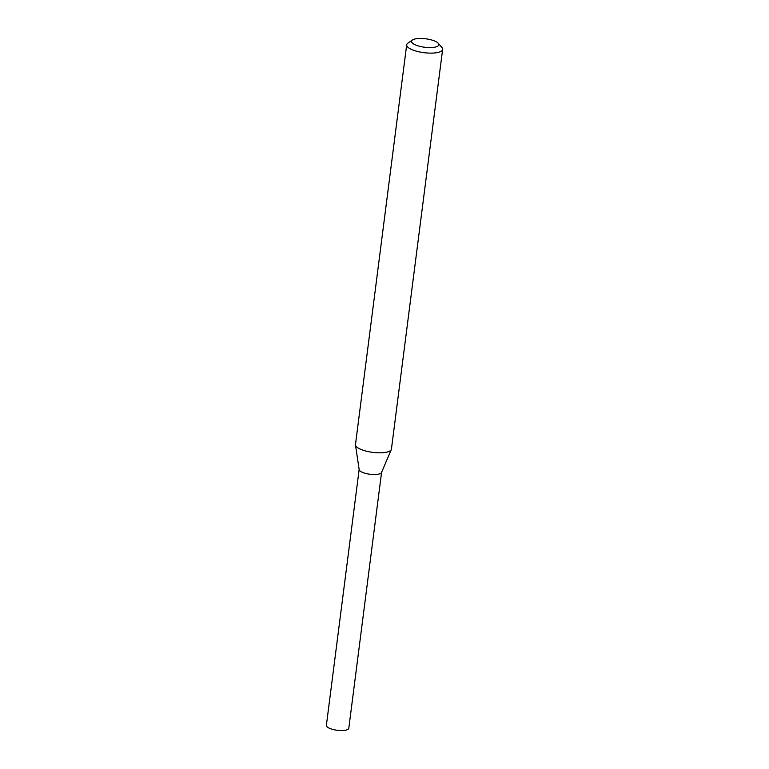<?xml version="1.0" encoding="UTF-8"?>
<svg xmlns="http://www.w3.org/2000/svg" width="769" height="769" viewBox="0 0 769 769"><rect width="100%" height="100%" fill="white"/><g stroke="black" fill="none" stroke-linecap="round" stroke-linejoin="round"><path stroke-width="1.15" d="M359.142 469.503L326.373 725.359A11.304 3.499 7.3 0 0 341.686 730.55A11.304 3.499 7.3 0 0 348.799 728.233L381.578 472.377M359.161 469.359A11.304 3.499 7.3 0 0 374.484 474.54A11.304 3.499 7.3 0 0 381.597 472.224M412.434 39.988L407.887 43.141A18.12 5.604 7.3 0 0 406.686 44.823L355.48 444.501A18.12 5.604 7.3 0 0 355.489 444.991L359.171 469.667A11.304 3.499 7.3 0 0 374.484 474.54A11.304 3.499 7.3 0 0 381.52 472.522L391.296 449.577A18.12 5.604 7.3 0 0 391.431 449.106L442.627 49.427A18.12 5.604 7.3 0 0 441.887 47.495L438.272 43.304A13.775 4.258 7.3 0 0 420.182 38.45A13.775 4.258 7.3 0 0 412.434 39.988A13.775 4.258 7.3 0 0 415.529 44.938A13.775 4.258 7.3 0 0 430.179 47.591A13.775 4.258 7.3 0 0 438.272 43.304M406.686 44.823A18.12 5.604 7.3 0 0 431.226 53.128A18.12 5.604 7.3 0 0 442.627 49.427M355.489 444.991A18.12 5.604 7.3 0 0 380.03 452.816A18.12 5.604 7.3 0 0 391.296 449.577"/></g></svg>
